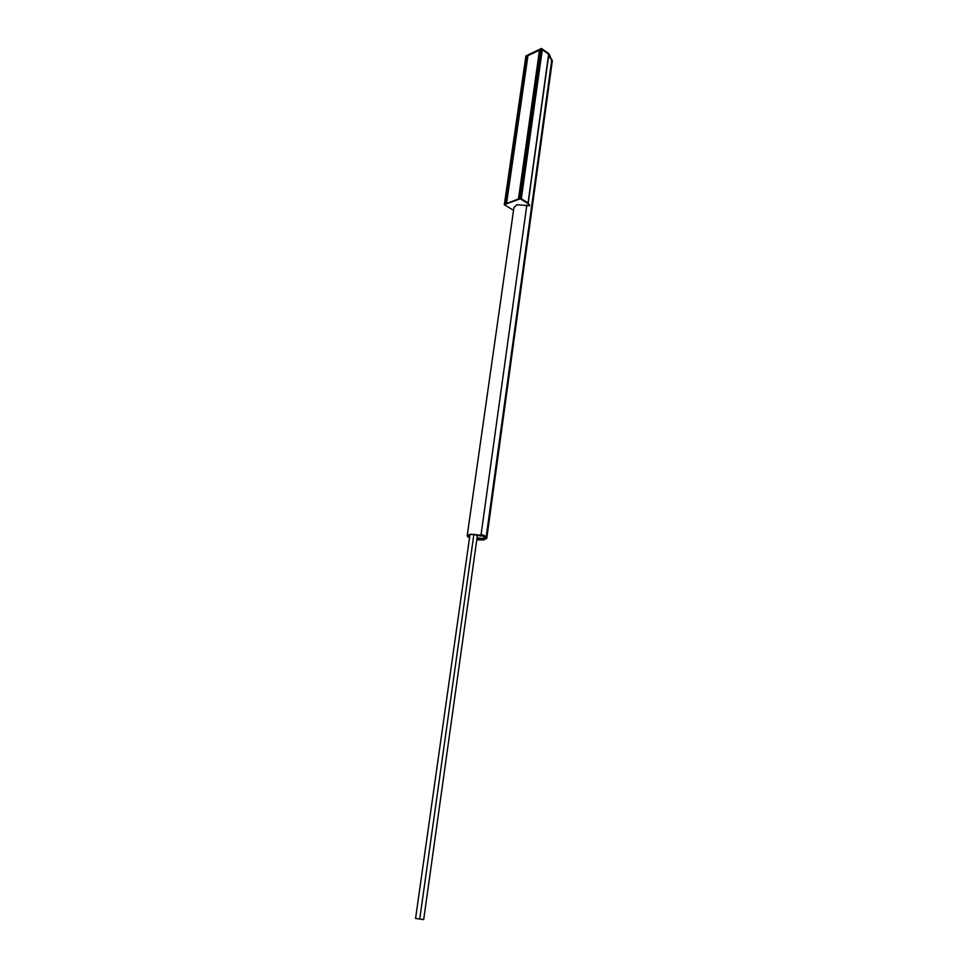 <?xml version="1.0" encoding="UTF-8"?>
<svg xmlns="http://www.w3.org/2000/svg" width="968" height="968" viewBox="0 0 968 968"><rect width="100%" height="100%" fill="white"/><g stroke="black" fill="none" stroke-linecap="round" stroke-linejoin="round"><path stroke-width="1.45" d="M476.788 539.793L483.661 539.95L486.759 538.414L486.19 536.611L481.084 534.469L526.834 205.059L480.987 535.183L470.46 534.396L467.677 535.885L468.185 536.816L469.649 536.853M486.226 536.647L551.833 59.459L548.529 56.459M477.067 537.797L485.646 538.958L486.021 538.341L483.31 536.792L486.093 537.337L483.843 537.3L485.803 537.458L486.263 538.341L483.419 539.841L476.813 539.66M552.208 61.686L551.833 59.459L486.13 537.361L484.206 535.486L481.084 534.481M540.265 49.949L542.358 49.199L548.795 54.535L528.165 202.977M527.79 55.491L526.023 56.446M467.205 535.679L513.935 207.588L516.912 204.72L529.593 205.736L527.984 203.474L520.24 198.827L504.207 204.635L513.536 210.334M469.637 536.962L467.846 536.913L467.181 535.824L470.206 534.288L480.987 535.183M468.282 536.078L468.185 536.816M419.737 919.019L415.562 918.463L423.681 919.6L477.418 535.268L423.694 919.6L419.737 919.019L473.884 534.3M415.562 918.463L469.988 534.53M469.419 537.131L468.415 537.119L469.419 537.131M481.834 535.498L480.806 535.486L481.834 535.498M485.416 537.022L484.399 536.998L485.416 537.022M469.613 537.107L467.895 536.913M486.093 537.325L481.096 535.207L481.036 536.139L474.877 534.421L476.631 535.449M469.807 535.788L467.919 535.921L469.686 536.659M476.813 539.587L479.027 539.817L477.406 538.099L479.027 539.817M469.904 535.074L468.96 534.784M550.163 56.797L552.389 61.153M525.975 55.878L541.439 48.473L548.82 53.676L550.223 56.277M549.764 57.1L552.353 61.407L552.111 62.363M525.854 56.386L541.366 49.029L548.747 54.22L549.764 57.003M529.629 205.24L528.068 202.881L520.324 198.234L504.473 204.333M540.144 49.937L527.959 55.624M483.068 539.841L483.298 538.22L483.032 539.841M483.613 539.769L483.806 538.377L483.601 539.781M540.326 49.574L519.271 198.597M541.439 49.078L520.409 198.21M542.358 49.199L521.377 198.331M548.638 54.232L527.984 203.474M526.108 55.902L504.63 203.764M527.197 55.418L505.756 203.365M481.096 535.207L481.193 534.493M528.129 203.619L548.795 54.535M521.365 198.984L521.449 198.379M518.461 198.888L539.527 49.961M506.627 203.062L528.032 55.079M486.759 538.414L552.244 61.395M540.168 49.755L519.126 198.646M525.89 56.156L504.437 203.837M506.421 203.123L527.814 55.333"/></g></svg>
